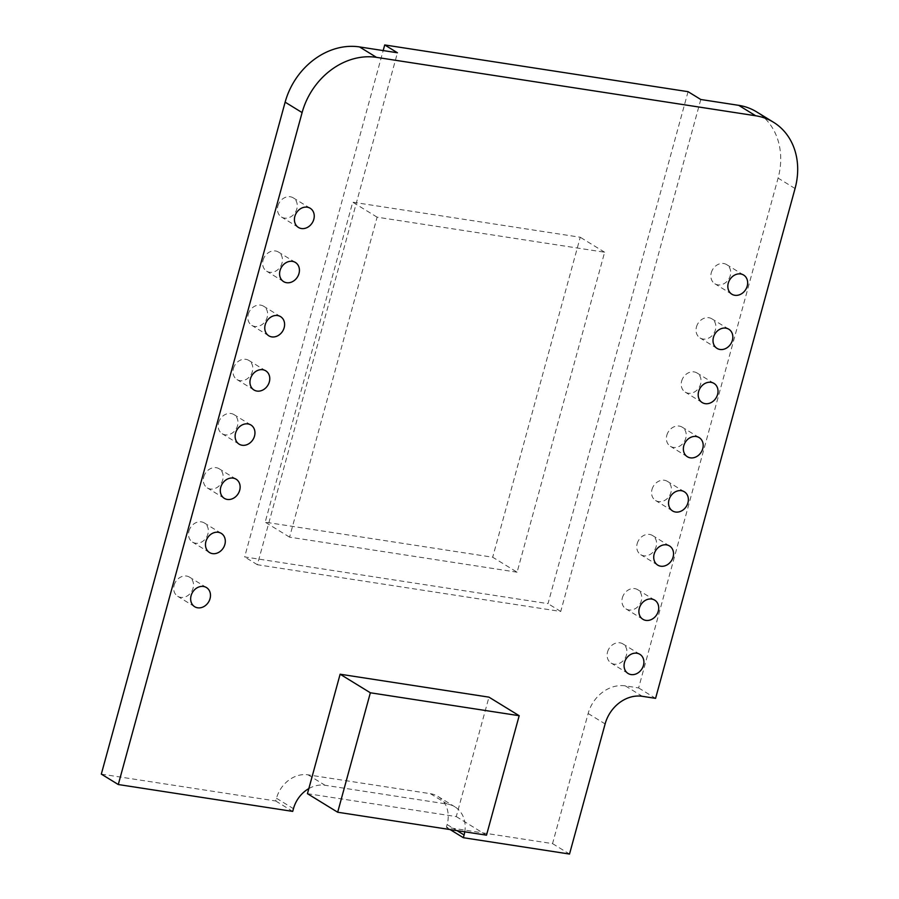 <?xml version="1.0" encoding="UTF-8"?>
<svg xmlns="http://www.w3.org/2000/svg" width="899" height="899" viewBox="0 0 899 899"><rect width="100%" height="100%" fill="white"/><g stroke="black" fill="none" stroke-linecap="round" stroke-linejoin="round"><path stroke-width="0.67" stroke-dasharray="4.5 3.37" d="M101.317 774.118L275.735 800.987L276.487 798.267A28.633 23.846 -58.4 0 1 308.042 774.837L430.419 793.693A28.633 23.846 -58.4 0 1 437.97 796.447A28.633 23.846 -58.4 0 1 447.118 824.552L446.376 827.271L552.548 843.622L588.148 713.503A33.746 28.105 -58.4 0 1 625.344 685.881L638.616 687.926L778.085 178.092A67.481 56.21 121.6 0 0 756.531 111.836M638.616 687.926L655.585 698.354M700.793 99.497L560.74 611.466L257.384 564.729L397.448 52.771M622.355 597.835A11.249 9.372 -58.4 0 1 637.728 589.71A11.249 9.372 -58.4 0 1 639.818 604.195A11.249 9.372 -58.4 0 1 625.951 608.881A11.249 9.372 -58.4 0 1 622.355 597.835M637.177 543.648A11.249 9.372 -58.4 0 1 652.55 535.523A11.249 9.372 -58.4 0 1 654.641 550.019A11.249 9.372 -58.4 0 1 640.773 554.694A11.249 9.372 -58.4 0 1 637.177 543.648M652 489.472A11.249 9.372 -58.4 0 1 667.373 481.347A11.249 9.372 -58.4 0 1 669.463 495.832A11.249 9.372 -58.4 0 1 655.596 500.518A11.249 9.372 -58.4 0 1 652 489.472M666.822 435.285A11.249 9.372 -58.4 0 1 682.195 427.16A11.249 9.372 -58.4 0 1 684.285 441.645A11.249 9.372 -58.4 0 1 670.418 446.331A11.249 9.372 -58.4 0 1 666.822 435.285M711.289 272.734A11.249 9.372 -58.4 0 1 726.662 264.609A11.249 9.372 -58.4 0 1 728.752 279.106A11.249 9.372 -58.4 0 1 714.885 283.781A11.249 9.372 -58.4 0 1 711.289 272.734M696.467 326.921A11.249 9.372 -58.4 0 1 711.839 318.797A11.249 9.372 -58.4 0 1 713.93 333.282A11.249 9.372 -58.4 0 1 700.063 337.968A11.249 9.372 -58.4 0 1 696.467 326.921M681.644 381.109A11.249 9.372 -58.4 0 1 697.017 372.984A11.249 9.372 -58.4 0 1 699.107 387.469A11.249 9.372 -58.4 0 1 685.24 392.144A11.249 9.372 -58.4 0 1 681.644 381.109M607.533 652.022A11.249 9.372 -58.4 0 1 622.906 643.898A11.249 9.372 -58.4 0 1 624.996 658.383A11.249 9.372 -58.4 0 1 611.129 663.057A11.249 9.372 -58.4 0 1 607.533 652.022M174.125 585.249A11.249 9.372 -58.4 0 1 189.487 577.124A11.249 9.372 -58.4 0 1 191.588 591.621A11.249 9.372 -58.4 0 1 177.71 596.295A11.249 9.372 -58.4 0 1 174.125 585.249M188.947 531.073A11.249 9.372 -58.4 0 1 204.309 522.948A11.249 9.372 -58.4 0 1 206.41 537.433A11.249 9.372 -58.4 0 1 192.532 542.119A11.249 9.372 -58.4 0 1 188.947 531.073M203.77 476.886A11.249 9.372 -58.4 0 1 219.131 468.761A11.249 9.372 -58.4 0 1 221.233 483.246A11.249 9.372 -58.4 0 1 207.354 487.932A11.249 9.372 -58.4 0 1 203.77 476.886M218.592 422.71A11.249 9.372 -58.4 0 1 233.954 414.585A11.249 9.372 -58.4 0 1 236.055 429.07A11.249 9.372 -58.4 0 1 222.177 433.745A11.249 9.372 -58.4 0 1 218.592 422.71M277.881 205.972A11.249 9.372 -58.4 0 1 293.243 197.847A11.249 9.372 -58.4 0 1 295.344 212.333A11.249 9.372 -58.4 0 1 281.477 217.019A11.249 9.372 -58.4 0 1 277.881 205.972M263.059 260.159A11.249 9.372 -58.4 0 1 278.42 252.035A11.249 9.372 -58.4 0 1 280.522 266.52A11.249 9.372 -58.4 0 1 266.655 271.195A11.249 9.372 -58.4 0 1 263.059 260.159M248.236 314.335A11.249 9.372 -58.4 0 1 263.598 306.211A11.249 9.372 -58.4 0 1 265.699 320.707A11.249 9.372 -58.4 0 1 251.832 325.382A11.249 9.372 -58.4 0 1 248.236 314.335M233.414 368.523A11.249 9.372 -58.4 0 1 248.776 360.398A11.249 9.372 -58.4 0 1 250.877 374.883A11.249 9.372 -58.4 0 1 237.01 379.569A11.249 9.372 -58.4 0 1 233.414 368.523M308.84 788.58A28.633 23.846 -58.4 0 1 325.011 785.265L447.387 804.111A28.633 23.846 -58.4 0 1 454.95 806.864A28.633 23.846 -58.4 0 1 458.243 809.403A28.633 23.846 -58.4 0 1 464.783 831.822M307.447 793.671L456.276 816.595L488.955 697.141M688.061 91.676L548.008 603.645L244.652 556.919L383.176 50.569M560.74 611.466L548.008 603.645M257.384 564.729L244.652 556.919M275.735 800.987L292.714 811.404M446.376 827.271L450.107 829.563M552.548 843.622L569.517 854.05M456.276 816.595L486.505 835.171M517.094 572.202L289.579 537.153L377.119 217.176L604.634 252.226L517.094 572.202L492.697 557.223L265.183 522.173L352.723 202.196L580.237 237.246L492.697 557.223M289.579 537.153L265.183 522.173M604.634 252.226L580.237 237.246M377.119 217.176L352.723 202.196M795.053 188.52L778.085 178.092M625.344 685.881L642.313 696.309M276.487 798.267L293.456 808.695M308.042 774.837L325.011 785.265M430.419 793.693L447.387 804.111M447.118 824.552L456.995 830.62M588.148 713.503L605.117 723.931M437.97 796.447L454.95 806.864M654.697 600.139L637.728 589.71M642.92 619.31L625.951 608.881M669.519 545.951L652.55 535.523M657.742 565.123L640.773 554.694M684.341 491.775L667.373 481.347M672.564 510.935L655.596 500.518M699.164 437.588L682.195 427.16M687.387 456.759L670.418 446.331M743.63 275.038L726.662 264.609M731.853 294.209L714.885 283.781M728.808 329.225L711.839 318.797M717.031 348.385L700.063 337.968M713.986 383.401L697.017 372.984M702.209 402.572L685.24 392.144M639.874 654.315L622.906 643.898M628.098 673.486L611.129 663.057M206.455 587.553L189.487 577.124M194.69 606.724L177.71 596.295M221.278 533.377L204.309 522.948M209.512 552.537L192.532 542.119M236.1 479.189L219.131 468.761M224.334 498.361L207.354 487.932M250.922 425.002L233.954 414.585M239.156 444.173L222.177 433.745M310.222 208.276L293.243 197.847M298.446 227.447L281.477 217.019M295.4 262.452L278.42 252.035M283.623 281.623L266.655 271.195M280.578 316.639L263.598 306.211M268.801 335.81L251.832 325.382M265.756 370.826L248.776 360.398M253.979 389.986L237.01 379.569"/><path stroke-width="1.35" d="M464.783 831.822A28.633 23.846 -58.4 0 1 464.086 834.98L463.345 837.699L569.517 854.05L605.117 723.931A33.746 28.105 -58.4 0 1 642.313 696.309L655.585 698.354L795.053 188.52A67.481 56.21 121.6 0 0 773.5 122.253A67.481 56.21 121.6 0 0 755.688 115.769L376.49 57.356L359.521 46.928A67.481 56.21 -58.4 0 0 285.14 102.16L101.317 774.118L118.286 784.535L302.109 112.589A67.481 56.21 -58.4 0 1 376.49 57.356M383.176 50.569L384.716 44.95L397.448 52.771L359.521 46.928M773.5 122.253L756.531 111.836A67.481 56.21 121.6 0 0 738.72 105.34L700.793 99.497L688.061 91.676L384.716 44.95M519.184 715.705L488.955 697.141L340.125 674.216L307.447 793.671L337.676 812.235L486.505 835.171L519.184 715.705L370.354 692.781L337.676 812.235M118.286 784.535L292.714 811.404L293.456 808.695A28.633 23.846 -58.4 0 1 308.84 788.58M639.324 608.263A11.249 9.372 -58.4 0 1 654.697 600.139A11.249 9.372 -58.4 0 1 656.787 614.624A11.249 9.372 -58.4 0 1 642.92 619.31A11.249 9.372 -58.4 0 1 639.324 608.263M654.157 554.076A11.249 9.372 -58.4 0 1 669.519 545.951A11.249 9.372 -58.4 0 1 671.609 560.437A11.249 9.372 -58.4 0 1 657.742 565.123A11.249 9.372 -58.4 0 1 654.157 554.076M668.98 499.889A11.249 9.372 -58.4 0 1 684.341 491.775A11.249 9.372 -58.4 0 1 686.443 506.261A11.249 9.372 -58.4 0 1 672.564 510.935A11.249 9.372 -58.4 0 1 668.98 499.889M683.802 445.713A11.249 9.372 -58.4 0 1 699.164 437.588A11.249 9.372 -58.4 0 1 701.265 452.073A11.249 9.372 -58.4 0 1 687.387 456.759A11.249 9.372 -58.4 0 1 683.802 445.713M728.269 283.163A11.249 9.372 -58.4 0 1 743.63 275.038A11.249 9.372 -58.4 0 1 745.732 289.523A11.249 9.372 -58.4 0 1 731.853 294.209A11.249 9.372 -58.4 0 1 728.269 283.163M713.446 337.35A11.249 9.372 -58.4 0 1 728.808 329.225A11.249 9.372 -58.4 0 1 730.909 343.71A11.249 9.372 -58.4 0 1 717.031 348.385A11.249 9.372 -58.4 0 1 713.446 337.35M698.624 391.526A11.249 9.372 -58.4 0 1 713.986 383.401A11.249 9.372 -58.4 0 1 716.087 397.897A11.249 9.372 -58.4 0 1 702.209 402.572A11.249 9.372 -58.4 0 1 698.624 391.526M624.502 662.439A11.249 9.372 -58.4 0 1 639.874 654.315A11.249 9.372 -58.4 0 1 641.965 668.811A11.249 9.372 -58.4 0 1 628.098 673.486A11.249 9.372 -58.4 0 1 624.502 662.439M191.094 595.677A11.249 9.372 -58.4 0 1 206.455 587.553A11.249 9.372 -58.4 0 1 208.557 602.038A11.249 9.372 -58.4 0 1 194.69 606.724A11.249 9.372 -58.4 0 1 191.094 595.677M205.916 541.49A11.249 9.372 -58.4 0 1 221.278 533.377A11.249 9.372 -58.4 0 1 223.379 547.862A11.249 9.372 -58.4 0 1 209.512 552.537A11.249 9.372 -58.4 0 1 205.916 541.49M220.738 487.314A11.249 9.372 -58.4 0 1 236.1 479.189A11.249 9.372 -58.4 0 1 238.201 493.675A11.249 9.372 -58.4 0 1 224.334 498.361A11.249 9.372 -58.4 0 1 220.738 487.314M235.56 433.127A11.249 9.372 -58.4 0 1 250.922 425.002A11.249 9.372 -58.4 0 1 253.024 439.499A11.249 9.372 -58.4 0 1 239.156 444.173A11.249 9.372 -58.4 0 1 235.56 433.127M294.85 216.401A11.249 9.372 -58.4 0 1 310.222 208.276A11.249 9.372 -58.4 0 1 312.313 222.761A11.249 9.372 -58.4 0 1 298.446 227.447A11.249 9.372 -58.4 0 1 294.85 216.401M280.027 270.577A11.249 9.372 -58.4 0 1 295.4 262.452A11.249 9.372 -58.4 0 1 297.49 276.948A11.249 9.372 -58.4 0 1 283.623 281.623A11.249 9.372 -58.4 0 1 280.027 270.577M265.205 324.764A11.249 9.372 -58.4 0 1 280.578 316.639A11.249 9.372 -58.4 0 1 282.668 331.124A11.249 9.372 -58.4 0 1 268.801 335.81A11.249 9.372 -58.4 0 1 265.205 324.764M250.383 378.951A11.249 9.372 -58.4 0 1 265.756 370.826A11.249 9.372 -58.4 0 1 267.846 385.311A11.249 9.372 -58.4 0 1 253.979 389.986A11.249 9.372 -58.4 0 1 250.383 378.951M450.107 829.563L463.345 837.699M340.125 674.216L370.354 692.781M755.688 115.769L738.72 105.34M302.109 112.589L285.14 102.16M456.995 830.62L464.086 834.98"/></g></svg>
